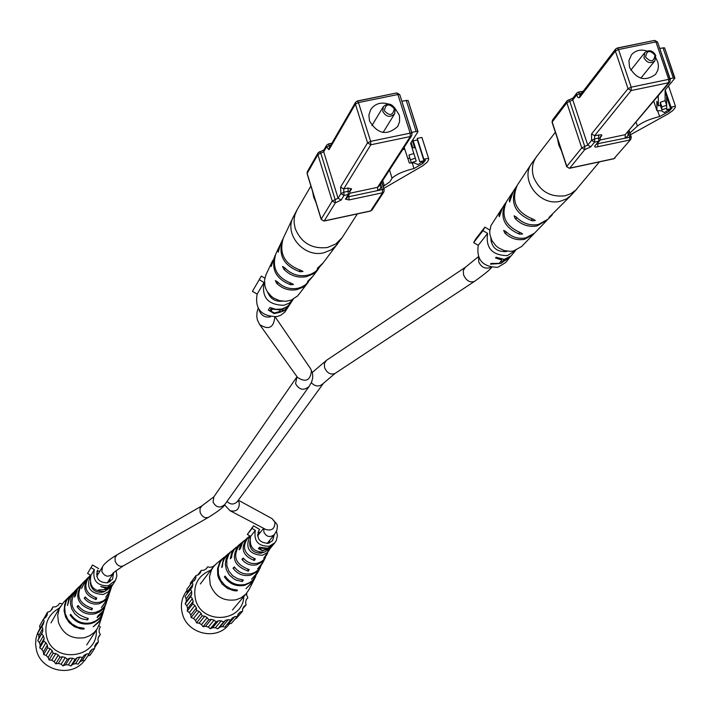 <?xml version="1.0" encoding="UTF-8"?>
<svg xmlns="http://www.w3.org/2000/svg" width="711" height="711" viewBox="0 0 711 711"><rect width="100%" height="100%" fill="white"/><g stroke="black" fill="none" stroke-linecap="round" stroke-linejoin="round"><path stroke-width="1.07" d="M383.193 186.478L389.957 181.732L392.072 178.159C396.48 174.222 403.795 171.022 414.015 168.543L422.876 163.432L425.445 160.215L423.872 159.255L428.529 158.269L428.715 159.397L427.329 162.072L422.823 165.761L383.798 188.397M402.533 149.852L404.728 149.017M412.238 162.952L414.015 168.543M422.37 161.815L422.876 163.432M428.529 158.269L421.899 137.436L417.25 138.405L423.872 159.255M421.899 137.436L422.076 137.97M388.402 104.002C380.794 101.833 374.901 103.699 370.715 109.574L368.893 115.013L369.498 120.914C377.568 134.148 386.98 135.988 397.742 126.442L399.582 121.723L399.546 116.533L399.111 114.809L394.783 107.93M382.785 111.485L383.309 106.703C387.806 102.615 391.77 103.362 395.2 108.943L394.649 113.778C390.143 117.813 386.189 117.048 382.785 111.485M394.276 108.685C388.988 103.104 385.682 103.788 384.34 110.72C389.637 116.302 392.943 115.617 394.276 108.685M413.207 140.831L417.366 139.96L423.978 160.775L418.041 164.596L414.344 162.943L409.305 162.97L407.892 158.615M411.127 142.476L412.78 147.692L415.455 147.924L412.869 139.783L419.739 161.673L423.978 160.775M415.322 158.233L416.228 161.095L411.322 162.686L410.398 159.824L415.322 158.233L413.829 153.514L408.905 155.105L410.398 159.824M412.78 147.692L411.918 147.461M409.82 157.993L407.856 158.624L404.177 147.31M401.831 101.14L408.078 100.438L418.006 131.659L410.603 143.284L413.829 153.514M418.006 131.659L416.139 131.491L406.203 100.242M411.758 132.397L416.139 131.491M408.078 100.438L417.775 131.455M315.977 202.502L313.649 197.107L312.573 191.446M282.871 239.056L280.561 243.882L278.241 252.183L278.134 250.601L279.779 245.535L275.904 253.72C271.602 267.763 276.81 277.645 291.537 283.378L293.501 284.507L290.55 284.72L290.017 282.951M308.325 282.116L297.598 295.954L291.243 300.131L285.742 301.295L279.601 300.673L273.859 298.193L271.326 296.327L267.283 291.599L265.87 288.853L264.927 285.964L264.528 280.036L266.11 274.428L272.473 260.981L271.104 266.563L275.139 255.347C270.873 269.22 276.01 279.014 290.55 284.72M282.525 239.731C277.903 255.151 283.742 265.825 300.033 271.771L303.01 271.469L301.046 270.384C284.569 264.421 278.659 253.64 283.316 238.061L293.083 217.406M307.739 282.916L303.01 287.164L296.985 289.608C289.261 291.012 282.471 288.888 276.623 283.245L275.353 280.596L277.361 281.778C283.271 287.52 290.141 289.679 297.971 288.257L301.562 287.102L305.57 284.747L312.129 277.174M318.75 268.571L313 274.011L306.459 276.65C297.731 278.197 290.168 275.69 283.76 269.131L282.56 266.421L284.524 267.62C290.986 274.277 298.638 276.828 307.472 275.264L311.374 274.011L315.72 271.46L322.661 263.47M279.779 245.535L280.116 244.868M272.473 260.981L272.802 260.324M318.137 269.398L312.627 276.561L307.605 281.396L311.534 277.983M337.29 244.495L331.406 249.757L323.905 252.778C304.095 258.04 283.805 234.372 293.243 217.077L297.216 209.558L295.021 214.571L294.203 218.641L294.123 222.836L295.163 228.427C301.206 242.922 311.987 249.277 327.504 247.49L335.921 243.909L342.178 237.554L323.167 262.857L317.319 268.331L322.047 264.314M352.309 214.98L341.262 217.353M59.564 607.914C48.366 614.242 44.038 623.76 46.579 636.452C52.943 664.43 98.518 658.582 96.269 630.239M84.529 660.457C72.22 677.832 41.318 671.371 36.501 650.334L35.577 644.459L35.968 638.558L37.656 632.923L40.127 628.222M87.729 656.004L90.128 655.178L94.616 648.468L94.821 645.846L96.243 643.402L98.402 641.926L97.914 639.331L98.633 636.594L100.322 634.603L99.176 632.212L99.149 629.368L100.242 627.013L98.936 625.476M62.239 603.79L59.546 603.31L58.026 605.425L55.538 606.803L52.881 606.981L51.983 609.425L49.948 611.398L47.45 612.26L47.228 614.864L45.788 617.308L43.611 618.774L44.082 621.37L43.344 624.107L37.727 633.066L38.856 635.438L38.865 638.265L37.754 640.611L39.469 642.628L40.216 645.375L39.772 647.934L41.94 649.463L43.389 651.934L43.629 654.538L46.126 655.462L48.161 657.497L49.086 659.968L51.716 660.226L54.214 661.674L55.742 663.834L58.346 663.416L61.119 664.19L63.163 665.896L65.545 664.821L68.416 664.856L70.816 665.994L72.824 664.341L75.588 663.647L78.192 664.127L79.685 662.012L82.156 660.635L84.778 660.439L89.204 653.782L90.093 651.32L92.119 649.33L94.616 648.468M43.611 618.774L39.683 625.822L39.967 629.066M41.638 626.098L42.776 628.497L42.784 631.35L41.665 633.714L43.389 635.758L44.153 638.531L43.7 641.126L45.904 642.664L47.361 645.17L47.61 647.801L50.134 648.734L52.196 650.787L53.121 653.285L55.787 653.551L58.311 655.018L59.857 657.204L62.488 656.777L65.296 657.559L67.358 659.284L69.767 658.199L72.673 658.244L75.099 659.39L77.126 657.719L79.925 657.017L82.556 657.506L84.067 655.373L86.555 653.978L89.204 653.782M50.952 610.429L52.881 606.981M43.94 618.552L47.45 612.26M44.082 621.37L40.154 628.382M37.754 640.611L41.665 633.714M42.784 631.35L38.865 638.265M42.776 628.497L38.856 635.438M39.772 647.934L43.7 641.126M44.153 638.531L40.216 645.375M43.389 635.758L39.469 642.628M43.629 654.538L47.61 647.801M47.361 645.17L43.389 651.934M45.904 642.664L41.94 649.463M49.086 659.968L53.121 653.285M52.196 650.787L48.161 657.497M50.134 648.734L46.126 655.462M55.742 663.834L59.857 657.204M58.311 655.018L54.214 661.674M55.787 653.551L51.716 660.226M63.163 665.896L67.358 659.284M65.296 657.559L61.119 664.19M62.488 656.777L58.346 663.416M70.816 665.994L75.099 659.39M72.673 658.244L68.416 664.856M69.767 658.199L65.545 664.821M78.192 664.127L82.556 657.506M79.925 657.017L75.588 663.647M77.126 657.719L72.824 664.341M86.555 653.978L82.156 660.635M84.067 655.373L79.685 662.012M92.119 649.33L89.266 653.613M94.687 647.481L98.402 641.926M98.394 637.518L100.322 634.603M69.678 596.165L63.67 602.208L59.368 608.483L57.707 615.282L58.426 622.294C63.128 634.416 71.918 639.536 84.796 637.643L89.915 635.625L94.296 632.372L97.069 629.013L99.504 623.911M98.509 573.475L96.5 573.946M90.306 582.833C91.452 589.775 95.558 592.894 102.624 592.201L104.553 591.499M82.094 583.704L81.649 584.122C74.184 596.609 77.579 605.212 91.835 609.922L91.364 608.26M91.835 609.922L92.457 608.403C78.592 603.728 75.313 595.311 82.609 583.162L85.827 579.945M69.482 596.36L65.812 601.559L64.701 604.554L64.088 610.918L65.652 617.184L69.216 622.649L74.388 626.684L80.583 628.844L83.845 629.128L83.614 628.293M83.845 629.128L84.191 628.311L77.81 627.191L72.113 624.071L67.732 619.29L65.163 613.406L64.692 607.061L66.372 600.982L67.963 598.253L72.842 592.983M75.722 590.112L73.464 592.681L71.029 597.764L70.433 603.408L71.749 608.98L74.824 613.877L79.339 617.557L81.978 618.81L87.666 619.965L87.231 618.41M87.666 619.965L88.28 618.49C71.838 613.584 67.821 603.941 76.228 589.579L79.365 586.451M88.635 577.136L88.164 577.572C81.836 587.81 84.476 595.143 96.092 599.595L95.585 597.791M96.092 599.595L96.732 598.022C85.516 593.623 82.991 586.477 89.151 576.585L90.555 575.172M111.689 586.442L108.392 591.774L103.273 594.503C89.879 593.721 85.658 587.286 90.59 575.19M88.164 577.572L86.351 579.403L81.507 588.512L85.373 580.38M81.649 584.122L77.463 589.046L75.446 595.854L74.397 597.124L75.704 591.561L78.93 586.868M75.295 590.521L69.82 597.347L67.492 605.523L68.843 598.84L72.638 593.187M103.495 611.629L101.753 615.566L98.571 619.459L94.394 622.312L90.804 623.618C82.085 625.236 75.188 622.365 70.122 615.006L70.709 614.304C75.73 621.556 82.547 624.382 91.159 622.792L95.825 620.899L99.744 617.797L102.606 613.726L104.739 607.772M106.339 602.857L104.704 606.67L101.886 610.109L99.184 612.1L95.016 613.78C87.595 615.184 81.614 612.829 77.072 606.714L78.121 605.461C82.583 611.389 88.422 613.673 95.647 612.295L99.736 610.642L103.166 607.932L105.672 604.368L107.539 599.177M109.165 594.147L107.725 597.551L105.281 600.537L99.327 603.71C93.23 604.892 88.191 603.061 84.218 598.209L85.302 596.929C89.195 601.586 94.083 603.346 99.975 602.19L103.513 600.768L107.094 597.72L109.032 594.494L110.392 590.379M97.176 571.288L99.975 571.04M102.277 615.379L99.46 620.872L93.203 626.8L98.571 622.418L102.108 615.886M106.099 603.639L103.113 611.007L97.754 616.135L97.123 617.619L101.646 613.744L104.499 608.545M108.934 594.929L107.717 598.662L101.397 607.558L107.299 599.96M111.529 586.966L110.596 589.828L105.761 597.204L110.161 591.161M91.239 585.58L90.768 585.58M109.636 581.945L109.139 579.945M107.761 582.158L107.948 582.673M70.122 615.006L71.011 614.784M77.072 606.714L78.725 606.305M84.218 598.209L85.995 597.773M507.227 251.232L506.072 251.552C496.607 251.934 491.523 247.464 490.839 238.132M515.653 250.352L507.378 255.613C492.119 255.347 485.524 247.935 487.604 233.386L478.272 245.322L473.659 242.593L475.588 239.136L484.884 227.138L489.817 230.044M511.129 255.862L504.295 259.391L496.1 257.231L495.523 257.942L501.913 260.075L499.202 263.381L491.07 263.452L490.492 264.163L500.979 263.434L511.129 255.862M509.983 257.258L505.557 262.635L497.807 267.3C482.716 267.043 476.201 259.719 478.272 245.322M487.604 233.386L482.938 230.631L473.659 242.593M482.938 230.631L484.884 227.138M495.887 257.498L496.509 257.453M501.646 259.257L501.913 260.075M503.735 260.102L509.68 257.551L501.602 262.706L503.735 260.102L503.512 259.408M501.077 261.088L501.602 262.706M282.365 301.188C275.228 301.828 270.331 298.824 267.647 292.177M293.19 299.26L289.235 303.099L284.036 305.277C268.171 305.055 261.497 297.465 264.012 282.507L257.151 294.114L252.423 291.341L261.337 276.09L264.83 278.143M281.654 309.081L286.897 306.859L290.87 302.939L284.258 310.725L279.583 312.396L274.117 313.604L268.358 310.049L269.931 307.472L275.717 309.312L281.654 309.081M293.225 299.242L284.809 312.129L280.881 315.169L276.935 316.626C261.248 316.422 254.654 308.921 257.151 294.114M264.012 282.507L259.231 279.69M290.168 303.89L288.746 305.508M280.17 310.467L280.552 311.747M273.895 312.893L274.117 313.604M270.962 310.743L268.385 310.218M271.255 308.094L270.615 309.587L271.122 311.258L274.508 312.973L279.201 311.658L280.543 309.863L271.958 309.152L271.131 311.258M288.719 305.428L282.694 309.329L282.08 310.716L284.622 310.112L288.782 305.623M282.187 308.956L282.427 309.756M282.551 308.858L282.694 309.329M280.383 309.312L280.543 309.863M270.953 308.583L271.398 310.058M271.691 308.272L271.958 309.152M274.295 534.681L272.553 540.689L268.331 543.328C259.097 542.786 256.058 538.307 259.222 529.882L258.813 530.45M276.481 531.277L277.406 535.552L276.321 540.564L274.935 542.715L269.202 546.27C258.209 546.315 253.587 541.009 255.338 530.353L250.636 536.361L247.348 534.432L253.489 525.829L259.631 529.419M250.636 536.361C248.894 546.937 253.471 552.198 264.385 552.154L270.073 548.616L272.002 546.27L269.442 548.643L262.395 550.705L258.404 548.661L259.453 547.239L267.594 548.234L273.308 544.688L274.935 542.715M255.338 530.353L252.023 528.415L247.348 534.432M252.023 528.415L253.489 525.829M269.442 540.653L269.371 542.991M260.253 547.612L260.297 549.354L262.661 550.376L266.652 548.901L266.856 549.576M260.11 548.75L258.395 548.625M260.173 547.71L260.288 549.354M272.535 545.515L267.896 548.954L269.691 548.332L272.553 545.559M266.749 548.412L260.866 548.279L260.484 548.75M260.724 547.799L260.866 548.279M113.564 572.924L112.507 579.216L107.468 582.807C98.625 582.62 95.354 578.363 97.674 570.053L96.892 571.768M116.08 570.595L116.88 575.919L115.546 580.292L108.312 585.811C97.007 585.882 92.35 580.487 94.332 569.609L90.919 575.377L87.569 573.43L92.501 564.996L98.749 568.649M112.871 584.442L107.174 587.624L100.686 586.566L105.512 588.077L104.517 589.668L98.633 589.908L105.957 589.579L112.871 584.442M115.155 580.949L111.574 586.619L104.784 591.445C93.568 591.525 88.946 586.175 90.919 575.377M94.332 569.609L90.955 567.645M109.983 578.585L110.134 581.634M106.979 587.961L111.903 585.597L106.197 589.223L106.899 587.659M105.779 587.73L106.197 589.223M629.919 133.01L637.385 126.123C642.406 122.132 649.818 118.95 659.63 116.568L668.962 111.44L672.091 107.894L671.006 107.13L675.432 106.197L675.174 107.654L672.819 110.569L668.313 113.813L630.497 134.726M657.657 110.729L659.63 116.568M668.491 110.036L668.962 111.44M665.185 89.986L671.006 107.13M668.553 85.96L675.432 106.197M647.019 51.005C640.62 49.095 635.421 50.374 631.43 54.854L628.915 60.693L629.546 67.349C636.674 79.463 645.366 81.774 655.622 74.291L657.844 70.202L658.439 66.443L657.942 62.532L656.04 58.186M643.979 57.867L644.788 52.605C649.072 49.406 652.734 50.357 655.755 55.449L654.929 60.755C650.636 63.919 646.983 62.95 643.979 57.867M655 55.165C649.81 49.752 646.663 50.392 645.579 57.102C650.778 62.524 653.924 61.884 655 55.165M666.616 96.749L670.677 108.712L664.323 112.56L661.479 110.783L656.973 110.72L656.848 101.326L658.386 105.895L658.27 95.861M666.642 108.285L666.651 109.556L670.677 108.712M665.096 90.786L666.616 95.283L666.634 105.13M666.607 95.212L665.114 94.99M660.332 105.264L660.306 102.268L661.861 106.846L666.696 105.29L666.696 108.268L661.879 109.823L660.332 105.264L658.386 105.895M661.861 106.846L661.879 109.823M653.764 101.246L656.973 110.72M660.306 102.268L665.14 100.713L666.696 105.29M659.719 48.366L664.598 47.85L674.917 78.139L665.096 90.084L665.14 100.713M674.917 78.139L673.308 78.006L662.981 47.699M670.046 78.69L673.308 78.006M664.598 47.85L674.57 77.926M561.494 150.901L558.775 145.053L557.548 138.894M516.684 186.193L513.315 191.25L509.627 201.968L509.28 200.475L512.178 192.965L506.57 201.453C500.517 215.726 505.29 226.187 520.905 232.826L522.621 233.981L519.59 234.221L518.95 232.248M505.983 202.404L505.459 203.142C499.46 217.246 504.17 227.609 519.59 234.221M516.159 186.94C509.636 202.608 514.995 213.895 532.246 220.819L535.303 220.499L533.597 219.388C516.159 212.429 510.729 201.044 517.297 185.207L531.65 163.477C519.43 179.759 539.845 206.75 560.295 201.231L566.232 199.027L571.164 195.285L548.963 217.495L552.376 214.678M505.459 203.142L502.695 207.319L499.291 216.757L499.042 215.246L501.602 208.99L490.981 225.547L489.719 231.422L489.906 234.506L491.888 240.496L495.78 245.668L498.313 247.748L504.161 250.574L510.454 251.374L513.529 250.965L521.634 246.513L533.25 234.497L524.496 239.305C517.101 240.638 510.534 238.558 504.774 233.039L503.699 230.417L505.85 231.528C511.662 237.136 518.31 239.26 525.802 237.909L534.636 233.066L538.858 228.658M547.346 219.877L537.098 225.902C528.753 227.378 521.43 224.907 515.12 218.508L514.106 215.824L516.23 216.953C522.594 223.45 529.997 225.956 538.44 224.472L548.03 219.219L551.62 215.504M512.178 192.965L512.711 192.219M501.602 208.99L502.117 208.261M533.979 233.706L533.25 234.497M546.599 220.694L538.129 229.457M596.245 162.552L585.722 164.819M210.891 570.115C197.907 575.537 192.77 585.286 195.489 599.346C201.613 625.076 242.851 622.578 243.793 596.565M229.76 623.565L228.427 625.12C216.002 640.807 187.277 633.794 182.416 613.815C180.247 605.479 181.607 597.898 186.513 591.09L187.037 590.388M235.448 618.65L236.461 618.294L242.504 611.273L242.673 608.705L244.024 606.305L246.113 604.857L245.597 602.315L246.255 599.622L247.872 597.675L246.726 595.329L246.673 593.152M227.04 624.613L228.764 623.636L231.315 623.458L237.314 616.481L238.149 614.064L240.087 612.118L242.504 611.273M214.9 565.067L212.918 566.667L210.216 567.334L207.648 566.836L206.208 568.907L203.79 570.258L201.204 570.426L200.369 572.826L198.413 574.764L195.978 575.59L195.809 578.15L194.441 580.549L192.334 581.98L192.832 584.531L192.157 587.224L185.029 596.449L186.166 598.778L186.211 601.559L185.162 603.852L186.86 605.843L187.633 608.545L187.233 611.051L189.375 612.562L190.824 614.997L191.099 617.548L193.543 618.472L195.561 620.472L196.494 622.898L199.071 623.156L201.524 624.596L203.044 626.72L205.577 626.311L208.296 627.075L210.314 628.755L212.625 627.706L215.424 627.751L217.779 628.871L219.717 627.253L222.401 626.578L224.943 627.066L232.319 618.028L234.728 616.668L237.314 616.481M192.334 581.98L186.833 589.33L187.331 591.854L186.735 594.183M195.978 575.59L190.45 583.002L190.335 584.655M190.512 589.17L191.659 591.525L191.712 594.334L190.655 596.653L192.37 598.662L193.161 601.39L192.752 603.932L194.921 605.452L196.387 607.914L196.663 610.5L199.133 611.424L201.177 613.451L202.12 615.895L204.724 616.17L207.203 617.619L208.741 619.761L211.3 619.352L214.055 620.125L216.082 621.832L218.419 620.774L221.254 620.819L223.636 621.947L225.591 620.321L228.302 619.637L230.879 620.125M206.003 569.022L207.648 566.836M197.809 574.968L201.204 570.426M195.809 578.15L193.561 581.145M192.832 584.531L187.331 591.854M185.162 603.852L190.655 596.653M191.712 594.334L186.211 601.559M191.659 591.525L186.166 598.778M187.233 611.051L192.752 603.932M193.161 601.39L187.633 608.545M192.37 598.662L186.86 605.843M191.099 617.548L196.663 610.5M196.387 607.914L190.824 614.997M194.921 605.452L189.375 612.562M196.494 622.898L202.12 615.895M201.177 613.451L195.561 620.472M199.133 611.424L193.543 618.472M203.044 626.72L208.741 619.761M207.203 617.619L201.524 624.596M204.724 616.17L199.071 623.156M210.314 628.755L216.082 621.832M214.055 620.125L208.296 627.075M211.3 619.352L205.577 626.311M217.779 628.871L223.636 621.947M221.254 620.819L215.424 627.751M218.419 620.774L212.625 627.706M228.302 619.637L222.401 626.578M225.591 620.321L219.717 627.253M234.728 616.668L228.764 623.636M240.087 612.118L237.963 614.597M242.664 608.874L246.113 604.857M224.107 557.282L216.526 563.565L213.487 566.703L211.38 570.106L209.523 576.532L210.225 584.638C214.989 596.556 223.627 601.604 236.159 599.782L241.056 597.844L245.855 594.094L248.877 589.81L253.463 580.869M249.765 541.222C249.374 549.425 253.32 553.371 261.612 553.051L263.585 552.314M239.66 544.395L239.074 544.848C230.613 557.122 233.697 565.894 248.317 571.164L247.801 569.395M248.317 571.164L249.214 569.6C234.986 564.383 232.008 555.798 240.282 543.853L244.335 540.511M223.814 557.513L219.681 562.437L217.566 568.551L217.726 575.11L218.677 578.31L222.143 584.042L227.342 588.326L233.635 590.637L236.95 590.957L236.701 590.086M236.95 590.957L237.438 590.103L230.959 588.904L225.183 585.571L220.837 580.532L218.437 574.381L218.277 567.893L220.383 561.841L222.205 559.219L228.071 553.993M231.67 551.025L229.075 553.478L226.231 558.437L225.307 564.134L226.4 569.893L229.386 575.03L233.919 578.932L236.594 580.274L242.389 581.509L241.909 579.865M242.389 581.509L243.26 579.989L237.598 578.736L232.604 575.679L228.889 571.173L226.871 565.743L226.8 560.055L228.675 554.758L230.284 552.456L236.239 547.23M248.032 537.436L247.241 538.076C240.078 548.119 242.451 555.611 254.378 560.526L253.809 558.588M254.378 560.526L255.293 558.917C243.775 554.056 241.5 546.759 248.468 537.054L249.854 535.898M269.86 548.856L267.007 552.847L262.279 555.309C248.957 554.34 244.851 547.888 249.961 535.961M247.241 538.076L242.593 542.555L240.469 548.492L239.127 549.843L240.54 544.928L243.74 540.973M239.074 544.848L233.937 549.958L232.124 553.958L231.582 557.46L230.275 558.775L231.777 552.616L235.661 547.683M231.111 551.46L226.898 555.131L224.418 558.553L222.89 562.508L222.392 566.765L221.672 567.494L223.227 560.135L227.778 554.233M255.818 576.292L251.054 582.202L244.655 585.313C236.185 586.877 229.422 584.042 224.383 576.808L225.103 576.079C230.106 583.207 236.79 586.006 245.153 584.46L249.837 582.522L253 580.043L257.933 572.124M260.644 566.845L256.964 571.857L250.61 575.181C243.402 576.532 237.536 574.204 233.021 568.187L234.337 566.889C238.763 572.719 244.495 574.977 251.507 573.644L254.831 572.391L258.377 569.787L262.679 562.881M265.452 557.477L262.208 561.921L256.707 564.801C250.787 565.947 245.855 564.134 241.909 559.361L243.26 558.028C247.117 562.614 251.907 564.347 257.631 563.228L261.159 561.77L263.559 559.904L267.532 553.416M257.924 532.29L260.306 532.441M255.569 576.781L253.605 580.603L246.033 588.69L253.214 581.367M260.262 567.636L258.253 571.555L251.561 579.234L257.551 572.915M265.07 558.277L263.008 562.285L257.595 568.871L262.297 563.681M269.46 549.71L263.763 558.215L267.149 554.225M268.323 543.328L268.136 542.262M258.6 534.601L257.515 534.654M260.368 552.403L260.599 553.247M224.383 576.808L225.405 576.55M233.021 568.187L234.932 567.716M241.909 559.361L243.944 558.864M312.316 372.431L326.456 360.353L324.394 363.365L324.554 367.605C327.104 373.186 330.624 375.115 335.103 373.391L474.655 281.289C484.68 274.055 490.323 269.433 491.585 267.416M326.456 360.353L465.376 267.283L463.305 270.42L463.572 274.908C466.345 280.881 470.042 283.005 474.655 281.289M478.636 257.382L478.734 261.959C481.427 267.532 485.533 269.318 491.07 267.318M237.119 501.859L237.376 501.531C234.052 504.846 230.586 504.828 226.96 501.486M238.087 500.562L239.26 502.801C239.429 509.458 236.345 512.089 230.009 510.676L266.083 529.615C272.109 530.957 275.041 528.469 274.873 522.141L272.073 518.63L277.05 524.451L277.388 526.14L276.908 530.193L274.419 534.53C270.091 537.836 266.554 537.001 263.825 532.032L263.879 528.46M311.311 382.722C315.497 386.882 319.577 387.042 323.541 383.193L335.103 373.391M310.423 368.485L311.462 370.609C310.467 380.421 305.837 382.714 297.571 377.488L259.808 324.794M296.478 377.505L213.895 496.767L213.051 502.126C216.188 507.654 220.099 508.454 224.8 504.517L309.098 386.482C303.73 390.934 299.215 389.984 295.554 383.62L296.994 376.67M270.615 316.795C265.265 317.826 261.506 315.808 259.346 310.743L259.115 309.756M274.793 316.955L274.828 317.062C273.717 327.753 268.66 330.26 259.666 324.598L257.444 320.092L256.787 316.662L257 312.342L258.155 308.298M113.209 573.395L113.165 573.457C108.73 577.572 104.952 576.95 101.851 571.582L102.482 566.863C104.046 563.69 108.89 559.69 117.022 554.838L201.951 505.85L200.013 508.427L200.084 512.231C202.048 516.826 204.857 518.523 208.519 517.324C218.837 510.862 224.267 506.596 224.8 504.517M117.022 554.838L115.084 557.371L115.111 561.041C116.977 565.467 119.715 567.076 123.323 565.867C114.738 571.617 111.351 574.15 113.165 573.457L107.334 582.833M382.705 180.567L384.349 185.802M389.512 170.018L392.072 178.159M349.919 193.223L377.541 187.349L377.683 190.575L380.581 188.504L380.927 184.94L382.385 189.57L382.518 192.788L349.057 199.933L345.448 199.142L348.31 194.538L344.026 195.445L341.173 200.049L338.08 198.227L340.916 193.614L343.857 192.201L343.689 188.939L347.981 188.033L351.616 188.85L350.016 191.419L348.15 191.286L347.981 188.033M348.603 195.374L348.897 196.707L382.385 189.57L384.207 189.704L383.896 191.872L372.04 210.012L370.689 210.918L382.518 192.788L383.896 191.872L384.207 189.704L381.789 181.989M411.811 133.108L399.795 94.723L396.765 92.937L397.902 94.519L399.795 94.723L412.051 133.312L411.74 135.597L410.291 136.556L410.158 133.144L397.902 94.519L358.468 102.562L370.644 141.365L410.158 133.144L412.051 133.312L411.74 135.597L378.927 186.415L377.541 187.349L410.291 136.556L370.804 144.786L343.689 188.939L340.578 187.109L340.916 193.614L344.026 195.445L343.857 192.201L348.15 191.286L348.31 194.538L349.732 193.561L350.016 191.428L349.732 193.561L346.87 198.173L345.448 199.142M357.66 101.06L396.765 92.937L357.357 100.971L355.589 102.233L355.402 104.09L328.989 149.728L329.175 147.941L355.589 102.233L357.357 100.971L358.468 102.562L355.402 104.09L367.56 142.875L370.804 144.786L370.644 141.365L367.56 142.875L340.578 187.109M323.736 150.288L320.003 151.71M328.589 144.049L331.806 143.382M331.895 143.231L328.322 143.969L326.642 145.186L326.456 146.964L323.692 151.763L320.794 153.194L319.746 151.639L318.075 152.856L317.888 154.616L320.794 153.194L335.157 199.631L332.233 201.035L317.888 154.616L307.152 173.422L321.212 219.104L332.233 201.035L335.325 202.857L341.173 200.049M329.895 146.697L328.322 143.969L326.642 145.186L323.878 149.985L323.692 151.763L338.08 198.227L335.157 199.631L335.325 202.857L324.252 220.899L370.244 211.016M381.683 182.14L384.002 189.517M414.575 147.648L412.344 140.6M330.731 145.248L326.456 146.964L328.989 149.728M351.616 188.85L350.185 189.819L349.874 191.268M321.39 219.539L323.781 220.952M307.285 173.848L307.33 171.68L307.108 173.671L321.159 219.352L324.065 221.05L370.484 211.078L372.04 210.012M349.057 199.933L348.897 196.707L347.697 196.831M379.798 185.064L380.927 184.94L380.589 183.847M397.156 93.097L399.466 94.465M300.033 271.771L299.5 270.002M285.591 268.731L283.76 269.131M278.445 282.845L276.623 283.245M318.581 267.212L318.724 267.665M278.134 250.601L278.65 250.485M271.095 264.972L271.54 264.874M636.105 122.345L637.385 126.123M600.208 139.987L625.227 134.663L625.2 137.836L625.698 137.703L627.929 135.845L628.168 132.388L629.679 136.885L629.653 140.058L596.014 147.088L594.867 146.91L594.68 146.173L598.68 141.258L594.6 142.12L590.761 146.839L587.757 145.053L591.588 140.334L594.609 138.921L594.609 135.712L601.444 134.708L601.835 135.543L600.2 137.587M597.684 143.204L597.827 143.675L631.252 136.992L630.781 139.4L613.975 158.633L630.781 139.4L631.252 136.992L629.137 130.673M669.975 79.285L657.577 42.065L654.644 40.403L655.951 41.905L657.577 42.065L670.322 79.499L669.833 82.041L668.651 82.734L668.704 79.365L655.951 41.905L618.517 49.539L631.199 87.169L668.704 79.365L670.322 79.499L669.833 82.041L625.227 134.663L668.651 82.734L631.172 90.537L594.609 135.712L591.579 133.917L591.588 140.334L594.6 142.12L594.609 138.921L598.68 138.05L598.689 134.841M617.601 48.099L654.644 40.403L617.237 48.019L615.664 48.997L615.362 51.059L579.518 97.62L579.821 95.638L615.664 48.997L617.237 48.019L618.517 49.539L615.362 51.059L628.026 88.671L631.172 90.537L631.199 87.169L628.026 88.671L591.579 133.917M572.835 98.376L568.907 99.94M578.647 92.19L582.967 91.541M583.198 91.239L578.327 92.119L576.834 93.052L576.541 95.034L572.79 99.94L569.804 101.362L568.604 99.887L567.12 100.82L566.827 102.784L569.804 101.362L584.753 146.457L581.749 147.861L566.827 102.784L552.18 121.999L566.8 166.383L581.749 147.861L584.753 149.639L590.761 146.839M580.336 94.954L578.327 92.119L576.834 93.052L573.084 97.967L572.79 99.94L587.757 145.053L584.753 146.457L584.753 149.639L569.76 168.134L613.424 158.749M628.968 130.877L630.959 136.805M665.096 90.821L666.571 95.158M665.905 94.981L665.105 92.626M581.731 93.15L576.541 95.034L578.034 97.665L579.518 97.62M601.693 135.748L600.519 136.45L600.075 137.987M594.823 145.977L599.853 140.556L600.297 138.165L598.68 138.05L598.68 141.258L599.853 140.556L600.519 136.45M567.04 166.889L569.12 168.178M552.358 122.514L552.474 120.061L552.083 122.319L566.703 166.694L569.511 168.303L613.717 158.802L615.086 157.984M597.818 146.857L597.827 143.675L597.222 143.773M627.635 132.477L628.035 131.988M531.65 163.477L536.867 156.198C532.352 162.321 531.259 169.307 533.606 177.146C539.765 191.25 550.252 197.462 565.094 195.783L570.897 193.668L575.786 190.104L599.462 161.859M532.246 220.819L531.615 218.864M517.279 218.037L515.12 218.508M506.925 232.568L504.774 233.039M509.28 200.475L510.143 200.289M499.042 215.246L499.833 215.078M224.56 504.846L230.009 510.676M504.375 251.792L505.148 250.841M237.376 501.531L323.541 383.193M274.419 534.53L267.105 543.533M259.933 552.34L259.142 553.318M263.585 528.3L257.586 535.89M250.539 544.795L249.757 545.781M238.345 500.206L272.073 518.63M490.91 241.029L491.665 240.069M465.376 267.283L478.361 256.733M275.184 316.919L310.547 368.671L312.529 373.293L312.733 377.825L311.64 381.967L309.098 386.482M102.482 566.863L96.758 576.399M91.328 585.429L90.946 586.077M101.771 591.783L101.371 592.423M208.519 517.324L123.323 565.867M201.951 505.85L213.851 496.838M421.996 137.658L428.617 158.491M383.309 106.703L371.889 125.607M394.649 113.778L383.078 132.495M350.185 189.819L350.016 191.428M323.932 149.905L318.075 152.856L307.33 171.68M297.216 209.558L310.903 186.015M342.178 237.554L357.366 213.895M97.069 629.013L86.698 644.921M103.335 612.144L102.18 615.699M101.949 616.401L99.389 624.258M60.426 606.403L50.988 622.898M515.208 250.912L510.889 256.156M281.583 309.098L282.071 310.716M267.683 548.217L267.896 548.954M644.788 52.605L630.817 70.167M654.929 60.755L640.842 78.157M573.084 97.958L567.12 100.82L552.474 120.061M536.867 156.198L555.353 132.246M577.154 188.628L571.164 195.285M246.433 593.436L232.444 610.02M213.487 566.703L200.333 583.962"/></g></svg>
